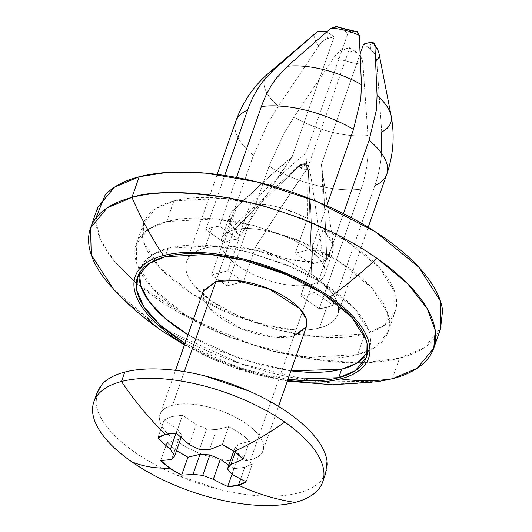 <?xml version="1.0" encoding="UTF-8"?>
<svg xmlns="http://www.w3.org/2000/svg" width="532" height="532" viewBox="0 0 532 532"><rect width="100%" height="100%" fill="white"/><g stroke="black" fill="none" stroke-linecap="round" stroke-linejoin="round"><path stroke-width="0.4" stroke-dasharray="2.66 2" d="M112.106 287.692A181.831 78.57 -160.7 0 0 147.351 317.857A303.054 148.049 -55.1 0 0 161.189 330.399L161.196 330.399M139.431 280.005C138.473 272.477 140.475 265.96 145.449 260.461C150.416 254.961 157.977 250.891 168.125 248.264L165.146 256.77L168.125 248.264L151.62 255.227L140.508 268.653L139.444 273.056M187.969 334.834L241.415 359.459L290.938 370.89L262.17 365.504L217.428 350.189L187.969 334.841M287.958 379.402L238.436 367.964L184.99 343.339L214.449 358.701L259.19 374.009L287.958 379.409M317.079 31.9A33.829 14.617 -160.7 0 0 318.868 45.878L278.329 106.22L268.015 123.118L253.412 155.371L211.523 274.984L227.816 270.755L211.523 274.984L227.144 285.864L243.437 281.641L227.816 270.755L240.005 235.949C267.855 192.644 285.179 166.43 291.962 157.306C284.647 162.293 266.126 179.111 236.401 207.773L224.211 242.579L205.738 229.704A80.006 34.567 -160.7 0 1 212.088 227.543L204.86 248.178L212.088 227.543L219.51 226.133L237.99 239.008L230.316 240.245L237.99 239.008L219.51 226.133L236.547 177.475L219.51 226.133A80.006 34.567 -160.7 0 0 212.088 227.543L205.738 229.704L224.211 242.579L230.316 240.245L215.859 281.514L230.316 240.245L224.211 242.579L236.401 207.773L230.077 214.609L230.775 223.965L240.005 235.949L227.816 270.755L243.437 281.641L255.626 246.835C280.444 258.353 299.543 263.101 312.936 261.079L300.746 295.892L308.427 294.655L293.97 335.925L274.14 337.022L240.75 328.537L210.067 308.779L203.603 298.638L203.43 290.691M356.467 31.461L347.935 33.23L305.734 153.735C306.844 160.81 307.43 182.383 307.489 218.446L295.3 253.252L311.592 249.029L327.213 259.909L310.921 264.138L327.213 259.909L343.426 213.618L327.213 259.909A80.006 34.567 -160.7 0 0 311.592 249.029L295.3 253.252L310.921 264.138L323.11 229.332C323.05 193.262 322.465 171.696 321.355 164.621L360.204 53.685L321.355 164.621C322.997 175.839 324.779 206.802 326.715 257.508L314.525 292.314L308.427 294.655L300.746 295.892L319.227 308.76L300.746 295.892L312.936 261.079C311.007 210.373 309.225 179.41 307.582 168.192L349.783 47.687L307.582 168.192C300.799 177.316 283.483 203.53 255.626 246.835L243.437 281.641L227.144 285.864L269.032 166.25L283.636 134.004L293.95 117.106L334.488 56.764C337.301 52.628 340.427 50.108 343.865 49.217L349.783 47.687L356.493 52.362A23.029 9.955 19.3 0 1 343.865 49.217L349.783 47.687L356.493 52.362C360.39 55.075 362.538 58.899 362.924 63.833L367.945 135.5L367.945 154.965C367.14 167.061 364.859 178.453 361.115 189.146A80.006 34.567 19.3 0 1 269.032 166.25L283.636 134.004L293.95 117.106A66.726 28.834 -160.7 0 0 367.945 135.5A66.726 28.834 19.3 0 1 293.95 117.106L334.488 56.764A33.829 14.617 -160.7 0 0 362.924 63.833L367.945 135.5L367.945 154.965C367.127 167.081 364.846 178.473 361.115 189.146L319.227 308.76L326.648 307.35L319.426 327.985A80.006 34.567 19.3 0 1 234.851 314.306A80.006 34.567 19.3 0 1 185.774 266.519A80.006 34.567 19.3 0 1 204.86 248.178C211.556 246.442 219.457 245.784 228.547 246.203L257.355 250.605L286.888 260.707L312.65 274.984L330.724 291.25C335.18 296.803 337.727 302.063 338.359 307.031C338.997 312.005 337.674 316.301 334.389 319.932C331.11 323.562 326.123 326.249 319.426 327.985C312.723 329.72 304.829 330.379 295.732 329.96L266.931 325.557L237.398 315.456L211.636 301.185L193.555 284.919C189.106 279.36 186.559 274.1 185.921 269.132C185.289 264.165 186.612 259.862 189.891 256.231C193.176 252.6 198.163 249.92 204.86 248.178A80.006 34.567 19.3 0 1 289.435 261.857A80.006 34.567 19.3 0 1 338.512 309.644A80.006 34.567 19.3 0 1 319.426 327.985L326.648 307.35A80.006 34.567 -160.7 0 0 333.005 305.188L374.887 185.575A80.006 34.567 -160.7 0 0 387.496 171.178M311.592 249.029L326.754 205.744L311.592 249.029M166.676 221.578L173.898 200.943L155.743 208.611L143.52 223.374L143.946 242.805L159.74 267.589L191.912 293.777L234.752 315.888L278.721 330.246L316.367 336.63L364.839 333.95L357.61 354.585L309.145 357.265L271.493 350.881L227.523 336.53L184.69 314.412L152.511 288.224L136.717 263.44L136.292 244.008L148.514 229.245L166.676 221.578L215.141 218.905L252.793 225.282L296.763 239.639L339.596 261.751L371.768 287.938L387.562 312.73L387.994 332.154L375.765 346.917L357.61 354.585L364.839 333.95C353.674 336.842 340.513 337.94 325.358 337.241C310.196 336.543 294.196 334.096 277.352 329.913L228.128 313.069C212.162 306.026 197.851 298.1 185.189 289.282C172.528 280.464 162.486 271.426 155.058 262.17C147.637 252.913 143.394 244.148 142.337 235.862C141.279 227.576 143.48 220.414 148.953 214.363C154.42 208.311 162.739 203.842 173.898 200.943C185.063 198.05 198.223 196.953 213.379 197.651C228.541 198.35 244.54 200.797 261.385 204.986L310.608 221.824C326.575 228.866 340.886 236.793 353.547 245.611C366.209 254.429 376.25 263.466 383.678 272.723C391.1 281.98 395.343 290.751 396.4 299.031C397.457 307.316 395.256 314.478 389.783 320.53C384.317 326.582 375.998 331.057 364.839 333.95L382.993 326.282L395.216 311.519L394.791 292.088L378.997 267.303L346.824 241.116L303.991 219.004L260.015 204.647L222.369 198.27L173.898 200.943L166.676 221.578C155.51 224.477 147.191 228.946 141.725 234.998C136.258 241.049 134.051 248.211 135.108 256.497C136.172 264.783 140.408 273.548 147.836 282.805C155.258 292.061 165.299 301.099 177.961 309.917C190.622 318.735 204.933 326.661 220.906 333.704L270.123 350.548C286.967 354.731 302.974 357.178 318.129 357.876C333.285 358.575 346.445 357.477 357.61 354.585C368.776 351.692 377.088 347.216 382.561 341.165C388.028 335.12 390.229 327.951 389.171 319.666C388.114 311.386 383.871 302.615 376.45 293.358C369.022 284.101 358.98 275.064 346.325 266.246C333.664 257.428 319.346 249.501 303.38 242.459L254.156 225.621C237.312 221.432 221.312 218.985 206.157 218.286C190.995 217.588 177.834 218.685 166.676 221.578M165.006 329.248L147.351 317.857A181.831 78.57 -160.7 0 0 376.25 381.876A181.831 78.57 -160.7 0 0 392.33 378.764L399.552 358.129L424.31 347.682L440.981 327.546M184.604 344.443A123.643 53.426 19.3 0 0 287.573 380.506L259.337 375.146L213.698 359.526L184.604 344.457M363.536 362.811L399.552 358.129L392.33 378.764M377.58 381.69L312.357 380.852M312.311 380.846L241.315 364.001L165.06 329.281M147.351 317.857L113.562 289.255M97.755 207.347L95.94 222.416L101.027 240.624L114.36 261.312L136.278 283.224L189.904 318.495L252.747 344.749L311.054 358.954L357.165 362.897M95.8 218.266L96.146 224.378C97.589 235.669 103.374 247.633 113.496 260.248L136.272 283.243M136.285 283.25L154.579 297.222C171.843 309.245 191.36 320.058 213.133 329.66C234.911 339.256 257.282 346.911 280.251 352.623C303.227 358.335 325.045 361.667 345.714 362.625C366.382 363.575 384.33 362.079 399.552 358.129C414.774 354.186 426.119 348.088 433.573 339.835L440.496 328.936M357.172 31.767L353.853 31.694L347.935 33.23L341.225 28.555L337.321 26.68M316.979 31.98A33.829 14.617 19.3 0 0 318.868 45.878C321.933 41.662 325.065 39.142 328.244 38.337A23.029 9.955 -160.7 0 1 327.446 32.126L334.163 36.801L291.962 157.306L334.163 36.801L328.244 38.337A23.029 9.955 19.3 0 1 327.446 32.126L334.163 36.801L328.244 38.337C324.806 39.228 321.68 41.742 318.868 45.878L278.329 106.22L268.015 123.118L253.412 155.371L211.523 274.984A80.006 34.567 -160.7 0 0 227.144 285.864L269.032 166.25A80.006 34.567 -160.7 0 0 361.115 189.146L319.227 308.76A80.006 34.567 -160.7 0 0 326.648 307.35L333.005 305.188L314.525 292.314L333.005 305.188L374.887 185.575C378.604 174.975 380.885 163.583 381.723 151.394L381.717 131.929L376.703 60.262A33.829 14.617 -160.7 0 0 379.03 53.552M369.474 42.573A23.029 9.955 19.3 0 1 370.272 48.784L363.556 44.109L370.272 48.784A23.029 9.955 -160.7 0 0 369.474 42.573M278.329 106.22A66.726 28.834 19.3 0 1 268.8 72.984A66.726 28.834 -160.7 0 0 278.329 106.22M375.366 54.816L376.703 60.262L381.717 131.929A66.726 28.834 -160.7 0 0 391.1 115.644M361.447 84.661L359.293 35.398M203.038 291.822L202.951 295.799C203.849 302.854 209.694 310.136 220.481 317.651C231.26 325.165 243.829 330.705 258.18 334.269C272.53 337.84 284.46 338.392 293.97 335.925L308.427 294.655L314.525 292.314L326.715 257.508L333.039 250.672L332.34 241.315L323.11 229.332L333.484 245.265L326.715 257.508L324.773 211.131C323.775 188.747 322.638 173.239 321.355 164.621C322.239 170.147 322.758 180.767 322.904 196.468L323.11 229.332L310.921 264.138L295.3 253.252L307.489 218.446C282.672 206.928 263.573 202.18 250.18 204.195C268.567 203.37 287.672 208.118 307.489 218.446L307.283 185.588C306.997 169.788 306.479 159.168 305.734 153.735C300.188 157.605 290.771 165.751 277.471 178.173L250.18 204.195L237.99 239.008L250.18 204.195C279.905 175.54 298.419 158.716 305.734 153.735L347.935 33.23L341.225 28.555L335.911 26.6M330.851 28.322L287.453 66.267M374.887 185.575C378.638 174.882 380.912 163.484 381.723 151.394M375.279 54.623L370.272 48.784L375.293 54.863M235.018 124.488A80.006 34.567 -160.7 0 0 253.412 155.371A80.006 34.567 19.3 0 1 235.669 121.609M205.738 229.704L224.73 175.46L205.738 229.704M255.626 246.835L281.189 207.287L307.582 168.192C308.74 176.843 309.877 192.351 311.001 214.702L312.936 261.079C294.548 261.91 275.443 257.162 255.626 246.835M321.355 164.621L333.484 245.265M291.962 157.306C286.688 164.302 277.89 177.336 265.568 196.408L240.005 235.949A54.55 23.568 -160.7 0 1 233.102 210.113L267.563 178.14L291.962 157.306M267.563 178.14L236.401 207.773A54.55 23.568 -160.7 0 0 233.102 210.113M367.413 352.889L369.321 348.786L368.935 331.123L354.578 308.587L325.325 284.78L286.389 264.677L246.416 251.629L212.188 245.824L168.125 248.264C178.273 245.631 190.237 244.634 204.015 245.265C217.801 245.904 232.344 248.125 247.659 251.935L292.407 267.244C306.924 273.641 319.932 280.849 331.443 288.869C342.954 296.883 352.084 305.102 358.834 313.514C365.577 321.927 369.434 329.9 370.398 337.434C371.363 344.962 369.354 351.479 364.387 356.979M293.97 335.925L305.827 328.37M356.493 52.362C360.064 54.863 362.206 58.686 362.924 63.833A33.829 14.617 19.3 0 1 334.488 56.764C337.594 52.568 340.719 50.055 343.865 49.217A23.029 9.955 -160.7 0 0 356.493 52.362M353.853 31.694A23.029 9.955 -160.7 0 0 341.225 28.555M376.703 60.262L375.379 55.055M300.986 168.152L299.217 165.951L305.501 164.268L300.986 168.152A5.5 2.374 -160.7 0 0 308.394 169.994L305.501 164.268L299.217 165.951L299.569 164.987L302.169 163.563L307.157 164.455L307.928 166.356L309.69 168.524L308.394 169.994A5.5 2.374 -160.7 0 0 309.591 168.172A5.5 2.374 -160.7 0 0 307.928 166.356L307.157 164.455L302.169 163.563L300.52 164.514L307.928 166.356A5.5 2.374 -160.7 0 0 300.52 164.514L233.927 229.924A54.55 23.568 19.3 0 1 286.229 236.94A54.55 23.568 19.3 0 1 323.928 266.213A54.55 23.568 19.3 0 1 312.038 284.334L308.394 169.994L312.038 284.334A54.55 23.568 -160.7 0 0 325.052 271.832A54.55 23.568 -160.7 0 0 291.589 239.247A54.55 23.568 -160.7 0 0 233.927 229.924L215.859 281.514L233.927 229.924A54.55 23.568 -160.7 0 0 220.913 242.426A54.55 23.568 -160.7 0 0 254.376 275.011A54.55 23.568 -160.7 0 0 312.038 284.334L250.612 459.734L312.038 284.334A54.55 23.568 19.3 0 1 248.577 272.145A54.55 23.568 19.3 0 1 222.569 236.913A54.55 23.568 19.3 0 1 233.927 229.924L300.52 164.514A5.5 2.374 -160.7 0 0 299.476 165.08A5.5 2.374 -160.7 0 0 299.217 165.951A5.5 2.374 -160.7 0 0 300.986 168.152L305.501 164.268L308.394 169.994L300.986 168.152M252.401 463.884L246.143 481.753L252.401 463.884L244.713 467.342L252.401 463.884L239.161 454.461L232.171 474.411L239.161 454.461L234.625 448.509L233.694 451.169L234.625 448.509L237.884 444.486L235.177 452.213L237.884 444.486L249.508 441.247L243.25 459.116L249.508 441.247C244.328 435.927 237.358 431.066 228.594 426.677L222.336 444.546L228.594 426.677C237.405 431.06 244.374 435.914 249.508 441.247M240.63 479L244.713 467.342L240.63 479M172.501 405.324A54.55 23.568 19.3 0 1 230.163 414.647A54.55 23.568 19.3 0 1 263.626 447.232A54.55 23.568 19.3 0 1 250.612 459.734C241.102 462.202 229.172 461.65 214.822 458.085C200.471 454.514 187.902 448.975 177.123 441.46C166.336 433.952 160.491 426.664 159.587 419.608C158.689 412.553 162.992 407.791 172.501 405.324C182.011 402.857 193.941 403.409 208.291 406.98C222.642 410.544 235.21 416.084 245.997 423.598C256.776 431.113 262.622 438.395 263.526 445.45C264.424 452.506 260.121 457.267 250.612 459.734A54.55 23.568 19.3 0 1 192.95 450.411A54.55 23.568 19.3 0 1 159.487 417.826A54.55 23.568 19.3 0 1 172.501 405.324L184.311 371.602L172.501 405.324M124.767 372.074A121.223 52.375 -160.7 0 0 95.853 399.858A121.223 52.375 -160.7 0 0 170.207 472.263A121.223 52.375 -160.7 0 0 298.346 492.984A121.223 52.375 -160.7 0 0 327.266 465.201M96.811 393.427L96.073 403.815C97.037 411.349 100.894 419.322 107.644 427.735C114.393 436.147 123.517 444.36 135.028 452.38C146.539 460.399 159.553 467.608 174.07 474.005L218.812 489.314C234.127 493.124 248.677 495.345 262.456 495.984C276.234 496.615 288.198 495.618 298.346 492.984C308.493 490.358 316.055 486.288 321.029 480.788L325.637 473.527M232.005 474.231L233.954 468.665L244.713 467.342L233.954 468.665L228.8 465.148L233.954 468.665L232.005 474.231M187.922 457.221C179.111 452.838 172.142 447.984 167.008 442.651L160.75 460.519L167.008 442.651L176.564 450.597M167.008 442.651L178.632 439.412L171.643 459.362L178.632 439.412L181.891 435.395L181.139 437.53L181.891 435.395L177.362 429.437L176.072 433.108L177.362 429.437L164.115 420.014L157.858 437.883L164.115 420.014L171.809 416.556L164.115 420.014M176.305 433.101L182.562 415.233L171.809 416.556L182.562 415.233L196.215 424.549L189.226 444.499L196.215 424.549L206.602 428.985L199.44 449.44L206.602 428.985L216.497 429.59L209.508 449.547L216.497 429.59L228.594 426.677L216.497 429.59L206.602 428.985L196.215 424.549L182.562 415.233L176.305 433.101M140.508 268.653L137.855 276.234M230.077 214.609L221.498 239.101M337.654 314.525L368.197 227.29M143.52 223.374L136.292 244.008M184.398 345.049L234.233 367.745L287.36 381.105M395.216 311.519L387.994 332.154M186.632 261.638L217.182 174.403M333.039 250.672L324.467 275.157M369.321 348.786L366.681 356.334M373.963 43.518L374.442 44.096M224.524 234.599L299.569 164.987L302.169 163.563C302.901 162.918 304.563 163.218 307.157 164.455L309.69 168.524L324.906 269.757M263.041 450.557L278.502 406.408M160.072 414.501L175.533 370.345"/><path stroke-width="0.8" d="M184.604 344.457L173.878 337.474A303.054 148.049 124.9 0 1 161.189 330.399A303.054 148.049 -55.1 0 0 173.878 337.474A123.643 53.426 19.3 0 1 163.41 255.56A303.054 229.731 -104.5 0 1 131.956 197.399A181.831 78.57 -160.7 0 0 112.106 287.692M139.444 273.056L140.8 286.036L149.133 301.504L165.133 318.329L187.969 334.834L178.386 328.57C166.882 320.55 157.751 312.337 151.002 303.918C144.252 295.506 140.395 287.533 139.431 280.005M290.938 370.89L341.704 369.175L338.724 377.68L287.958 379.402L302.834 380.673C316.613 381.311 328.577 380.314 338.724 377.68C348.872 375.047 356.433 370.984 361.408 365.484C366.375 359.984 368.383 353.467 367.419 345.94C366.455 338.412 362.598 330.438 355.855 322.02C349.105 313.607 339.975 305.395 328.463 297.375C316.952 289.361 303.945 282.153 289.428 275.749L244.68 260.441C229.365 256.63 214.822 254.409 201.036 253.777C187.257 253.139 175.294 254.136 165.146 256.77C154.998 259.403 147.437 263.466 142.47 268.966C137.495 274.465 135.494 280.982 136.451 288.51C137.416 296.045 141.273 304.011 148.022 312.43C154.772 320.843 163.903 329.055 175.407 337.075L184.99 343.346L160.205 325.132L143.866 306.745L136.744 290.332L137.529 277.159L148.641 263.739L165.146 256.77L209.209 254.336L243.437 260.135L283.41 273.182L322.345 293.285L351.599 317.099L365.956 339.629L366.342 357.291L355.23 370.718L338.724 377.68L341.704 369.175C331.556 371.808 319.592 372.806 305.814 372.167L290.938 370.904M175.533 370.345L204.002 289.062L203.43 290.691L215.859 281.514L235.689 280.417L269.079 288.903L299.762 308.66L306.226 318.801L306.399 326.748L293.97 335.925M387.496 171.178A80.006 34.567 -160.7 0 0 369.102 140.295L343.426 213.618L369.102 140.295A80.006 34.567 19.3 0 1 386.844 174.057A80.006 34.567 19.3 0 1 374.887 185.575M361.447 84.661L360.802 99.052L353.481 129.416L326.754 205.744L353.481 129.416A80.006 34.567 -160.7 0 0 261.398 106.52L236.547 177.475L261.398 106.52A80.006 34.567 19.3 0 1 353.481 129.416L360.802 99.052L361.447 84.661L359.293 35.398A33.829 14.617 -160.7 0 0 330.851 28.322L287.453 66.267A66.726 28.834 19.3 0 1 361.447 84.661A66.726 28.834 -160.7 0 0 287.453 66.267L276.494 78.091C270.17 86.377 265.135 95.853 261.398 106.52C265.142 95.826 270.176 86.35 276.494 78.091L287.453 66.267M376.935 258.306L407.585 283.662L427.123 308.454L435.262 330.379L433.753 348.181L417.088 368.317L392.33 378.764A181.831 78.57 -160.7 0 0 376.935 258.306A303.054 148.049 124.9 0 1 329.993 296.982A123.643 53.426 19.3 0 1 340.46 378.89A303.054 229.731 75.5 0 0 392.33 378.764A303.054 229.731 -104.5 0 1 340.46 378.89C330.113 381.577 317.91 382.594 303.852 381.943L287.573 380.513A123.643 53.426 19.3 0 0 340.46 378.89C350.814 376.204 358.521 372.061 363.595 366.448C368.663 360.842 370.711 354.192 369.727 346.512C368.749 338.831 364.812 330.705 357.93 322.119C351.047 313.534 341.737 305.155 329.993 296.982A303.054 148.049 -55.1 0 0 376.935 258.306A181.831 78.57 -160.7 0 0 131.956 197.399C150.17 191.015 181.811 191.101 226.871 197.671C271.5 205.192 333.192 227.403 376.935 258.306M433.753 348.181L440.981 327.546L440.396 301.052L418.864 267.25L374.987 231.54L316.58 201.389L256.617 181.811L205.279 173.113L166.39 172.521L139.185 176.764L131.956 197.399A303.054 229.731 75.5 0 0 163.41 255.56A123.643 53.426 19.3 0 1 329.993 296.982C318.256 288.803 304.982 281.448 290.173 274.924L244.534 259.303C228.913 255.42 214.077 253.152 200.019 252.507C185.967 251.855 173.765 252.873 163.41 255.56C153.056 258.246 145.349 262.389 140.275 268.002C135.208 273.614 133.16 280.258 134.144 287.938C135.128 295.619 139.058 303.752 145.941 312.331C152.824 320.916 162.14 329.295 173.878 337.474A123.643 53.426 19.3 0 0 184.604 344.443M113.522 289.215C127.88 304.51 143.766 318.236 161.189 330.399A303.054 148.049 124.9 0 1 147.351 317.857M392.33 378.764L377.58 381.69L332.686 384.776L287.36 381.105M113.562 289.255L91.251 254.895L90.526 227.982L107.198 207.852L131.956 197.399L139.185 176.764L114.427 187.211L97.755 207.347L90.526 227.982M357.165 362.897L363.536 362.811M440.496 328.936L442.591 310.515C441.148 299.223 435.369 287.267 425.241 274.645C415.12 262.023 401.421 249.701 384.157 237.671C366.894 225.648 347.376 214.835 325.604 205.239C303.825 195.636 281.455 187.982 258.486 182.27C235.51 176.558 213.691 173.226 193.023 172.268C172.355 171.317 154.406 172.814 139.185 176.764C123.963 180.714 112.624 186.812 105.163 195.058L95.8 218.266M341.225 28.555A23.029 9.955 19.3 0 1 353.853 31.694M391.1 115.644A66.726 28.834 -160.7 0 0 377.068 95.547L374.914 46.277L373.963 43.518L369.474 42.573L363.556 44.109L360.204 53.685L363.556 44.109L369.474 42.573C372.912 41.682 374.728 42.919 374.914 46.277A33.829 14.617 19.3 0 1 379.03 53.552A33.829 14.617 -160.7 0 0 374.914 46.277L377.068 95.547A66.726 28.834 19.3 0 1 391.1 115.644A66.726 28.834 19.3 0 1 381.717 131.929L381.723 151.394M273.681 69.838L317.079 31.9L326.861 31.734L317.079 31.9L273.681 69.838A66.726 28.834 -160.7 0 0 268.8 72.984A66.726 28.834 19.3 0 1 273.681 69.838L262.722 81.662L273.681 69.838M377.068 95.547L376.423 109.938L369.102 140.295L376.423 109.938L377.068 95.547M337.321 26.68L330.851 28.322A33.829 14.617 19.3 0 1 359.293 35.398L356.467 31.461M235.669 121.609A80.006 34.567 19.3 0 1 247.619 110.091C251.33 99.484 256.364 90.008 262.722 81.662C256.397 89.921 251.37 99.398 247.619 110.091A80.006 34.567 -160.7 0 0 235.018 124.488M224.73 175.46L247.619 110.091L224.73 175.46M364.387 356.979C359.413 362.478 351.852 366.541 341.704 369.175L356.3 363.389L367.413 352.889M305.827 328.37L306.884 321.641C305.98 314.585 300.141 307.297 289.355 299.789C278.568 292.274 266 286.735 251.649 283.164C237.299 279.599 225.368 279.047 215.859 281.514L203.038 291.822M359.293 35.398L357.172 31.767L335.911 26.6L330.851 28.322M379.03 53.552A33.829 14.617 19.3 0 1 376.703 60.262M246.143 481.753A50.912 21.998 19.3 0 1 238.456 485.211A303.054 229.731 75.5 0 0 295.047 502.408A121.223 52.375 -160.7 0 0 284.786 422.102A303.054 148.049 124.9 0 1 234.14 451.482A50.912 21.998 19.3 0 1 243.25 459.116A302.661 143.833 124.3 0 1 230.895 464.443A301.95 41.662 113.1 0 1 227.463 468.965A301.95 149.106 93.5 0 0 232.171 474.411A302.661 226.812 76.5 0 0 246.143 481.753L238.456 485.211L240.63 479L238.456 485.211A50.912 21.998 19.3 0 1 227.703 486.534A302.661 231.979 -105.6 0 1 213.312 479.305A301.95 269.099 -141 0 1 202.752 475.369A301.95 227.856 142.7 0 1 193.03 474.265A302.661 151.839 125.4 0 1 181.671 475.089A50.912 21.998 19.3 0 1 169.861 468.153A50.912 21.998 19.3 0 1 160.75 460.519A302.661 143.833 -55.7 0 0 171.643 459.362A301.95 41.662 -66.9 0 0 174.729 455.851A301.95 149.106 -86.5 0 1 170.373 449.394A302.661 226.812 -103.5 0 1 157.858 437.883A50.912 21.998 19.3 0 1 165.552 434.425A303.054 229.731 -104.5 0 1 121.469 381.491A121.223 52.375 19.3 0 1 284.786 422.102A121.223 52.375 19.3 0 1 323.968 474.624A121.223 52.375 19.3 0 1 295.047 502.408A303.054 229.731 -104.5 0 1 238.456 485.211L227.703 486.534L232.005 474.231L227.703 486.534A302.661 231.979 74.4 0 1 213.312 479.305L220.301 459.349L213.312 479.305A301.95 269.099 39 0 1 202.752 475.369L209.914 454.913L202.752 475.369A301.95 227.856 -37.3 0 1 193.03 474.265L200.019 454.308L193.03 474.265A302.661 151.839 -54.6 0 1 181.671 475.089L169.861 468.153A303.054 148.049 124.9 0 1 131.73 461.796A303.054 148.049 -55.1 0 0 169.861 468.153L160.75 460.519A302.661 143.833 124.3 0 0 171.643 459.362A301.95 41.662 113.1 0 0 174.729 455.851L181.139 437.53L174.729 455.851A301.95 149.106 93.5 0 1 170.373 449.394L176.072 433.108L170.373 449.394A302.661 226.812 76.5 0 1 157.858 437.883L165.552 434.425A50.912 21.998 19.3 0 1 176.305 433.101A302.661 231.979 74.4 0 0 189.226 444.499A301.95 269.099 39 0 0 199.44 449.44A301.95 227.856 -37.3 0 0 209.508 449.547A302.661 151.839 -54.6 0 0 222.336 444.546A50.912 21.998 19.3 0 1 234.14 451.482A303.054 148.049 -55.1 0 0 284.786 422.102A121.223 52.375 -160.7 0 0 121.469 381.491A121.223 52.375 -160.7 0 0 131.73 461.796A121.223 52.375 -160.7 0 0 295.047 502.408A121.223 52.375 19.3 0 1 131.73 461.796A121.223 52.375 19.3 0 1 92.555 409.281A121.223 52.375 19.3 0 1 121.469 381.491A303.054 229.731 75.5 0 0 165.552 434.425L176.305 433.101A302.661 231.979 -105.6 0 0 189.226 444.499A301.95 269.099 -141 0 0 199.44 449.44A301.95 227.856 142.7 0 0 209.508 449.547A302.661 151.839 125.4 0 0 222.336 444.546L234.14 451.482L243.25 459.116A302.661 143.833 -55.7 0 1 230.895 464.443L235.177 452.213L230.895 464.443A301.95 41.662 -66.9 0 1 227.463 468.965L233.694 451.169L227.463 468.965A301.95 149.106 -86.5 0 0 232.171 474.411A302.661 226.812 -103.5 0 0 246.143 481.753M215.859 281.514L184.311 371.602L215.859 281.514M327.266 465.201A121.223 52.375 -160.7 0 0 252.906 392.796A121.223 52.375 -160.7 0 0 124.767 372.074L121.469 381.491L124.767 372.074C114.619 374.708 107.058 378.771 102.084 384.27L96.811 393.427M325.637 473.527L327.04 461.244C326.076 453.716 322.219 445.743 315.469 437.331C308.72 428.912 299.596 420.699 288.085 412.679C276.574 404.666 263.559 397.457 249.049 391.06L204.301 375.745C188.986 371.941 174.436 369.713 160.657 369.082C146.879 368.443 134.915 369.441 124.767 372.074M176.564 450.597L187.922 457.221L200.019 454.308L209.914 454.913L220.301 459.349L228.8 465.148L220.301 459.349L209.914 454.913L200.019 454.308L187.922 457.221L181.671 475.089L187.863 457.188M137.855 276.234L137.529 277.159M368.197 227.29L386.764 174.277C393.401 155.045 394.844 135.487 391.093 115.604L379.023 53.539L377.667 49.29L374.442 44.096M161.196 330.399L184.398 345.049M316.64 32.272L268.966 72.837C253.631 86.038 242.559 102.217 235.749 121.389L217.182 174.403M278.502 406.408L306.399 326.748M366.681 356.334L366.342 357.291M322.665 482.012L325.963 472.596M93.851 401.886L97.15 392.463"/></g></svg>
